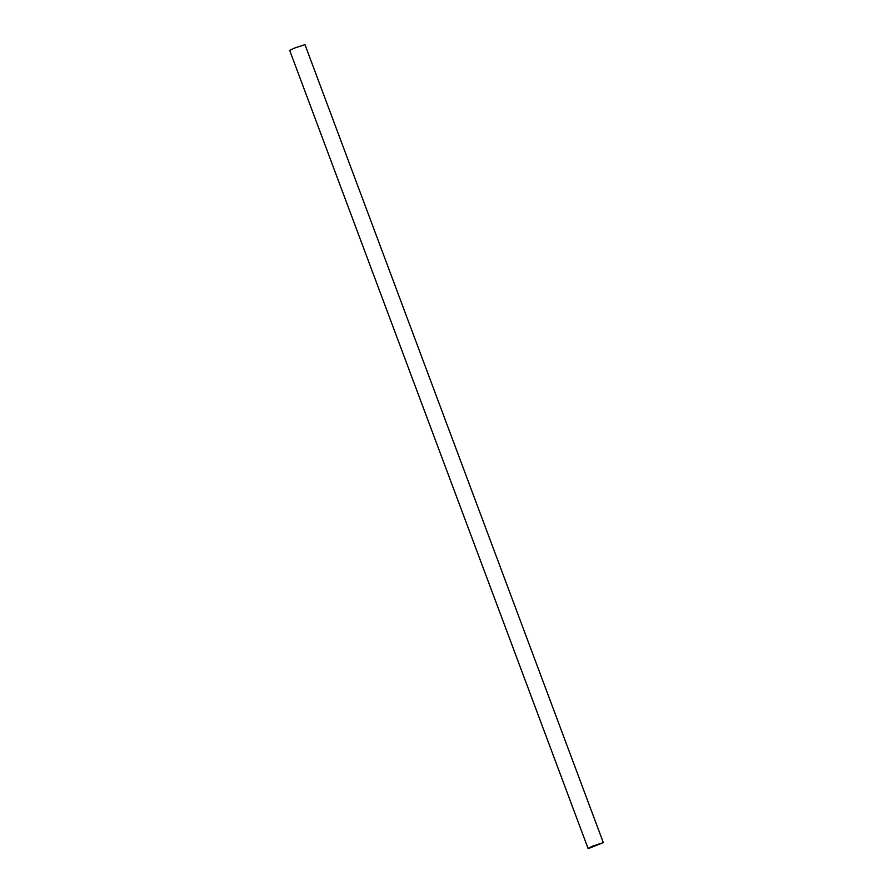 <?xml version="1.0" encoding="UTF-8"?>
<svg xmlns="http://www.w3.org/2000/svg" width="893" height="893" viewBox="0 0 893 893"><rect width="100%" height="100%" fill="white"/><g stroke="black" fill="none" stroke-linecap="round" stroke-linejoin="round"><path stroke-width="1.34" d="M589.815 848.015L588.029 848.35L592.974 845.995L603.322 842.624L589.815 848.015M603.322 842.624L304.971 44.65L294.623 48.01L289.678 50.376L588.029 848.35M600.074 843.595L589.938 847.636L600.074 843.595"/></g></svg>

